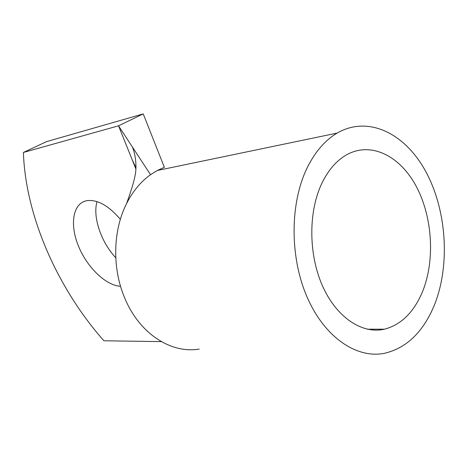 <?xml version="1.0" encoding="UTF-8"?>
<svg xmlns="http://www.w3.org/2000/svg" width="468" height="468" viewBox="0 0 468 468"><rect width="100%" height="100%" fill="white"/><g stroke="black" fill="none" stroke-linecap="round" stroke-linejoin="round"><path stroke-width="0.7" d="M23.4 152.469L46.56 141.623L143.231 113.899L118.533 125.816L23.4 152.469C25.5 216.058 57.582 288.452 103.896 340.774L161.337 341.628M97.04 201.609C92.471 216.877 101.1 242.167 115.76 257.763M120.352 219.352C108.535 205.54 97.356 199.315 86.82 200.684L86.106 200.831C72.628 203.989 69.685 224.938 78.478 246.145C87.118 267.374 105.885 285.591 120.539 286.276M135.901 168.989L118.533 125.816L150.532 174.699C142.096 180.718 134.948 188.785 129.074 198.906L126.588 203.551C112.993 230.221 112.004 267.661 124.406 297.274L124.921 298.502C139.593 333.772 171.218 353.919 199.222 349.064L199.233 349.058M143.231 113.899L164.35 167.31L157.365 170.469L337.141 133.093C325.213 140.16 315.315 151.55 307.435 167.263C289.944 202.515 289.528 256.353 306.897 296.624C324.236 336.983 356.224 358.763 384.187 353.369C406.68 348.133 423.499 331.818 434.643 304.416C450.286 264.724 446.706 210.524 426.055 172.054C405.504 133.626 368.415 114.935 337.141 133.093M150.526 174.699L157.365 170.469M322.007 182.982C308.313 211.29 308.371 254.019 322.417 285.714C336.445 317.48 362.109 334.357 384.456 329.191C401.281 324.728 413.999 312.144 422.616 291.441C435.146 260.36 432.59 217.427 416.502 186.867C400.485 156.318 371.668 141.365 347.244 154.458C336.995 160.068 328.589 169.574 322.007 182.982M126.588 203.551C131.461 189.932 134.322 180.385 135.176 174.897C136.276 170.621 136.861 157.657 132.315 146.876M135.977 167.655L132.257 159.933M367.339 329.209L384.456 329.191"/></g></svg>

